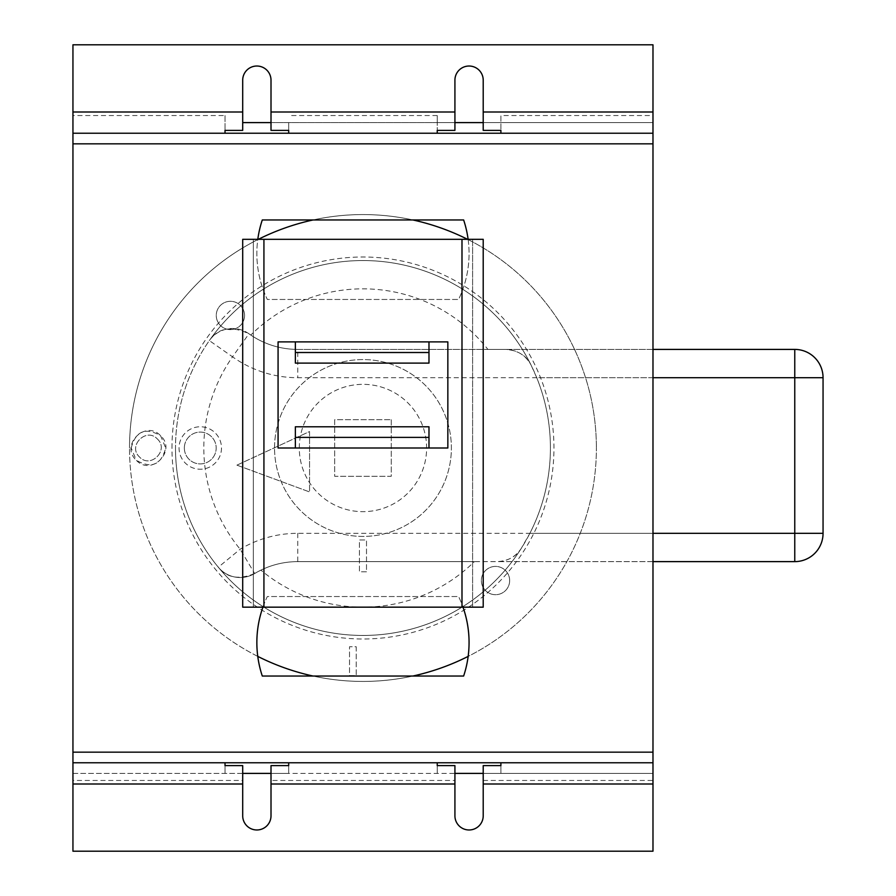 <?xml version="1.0" encoding="UTF-8"?>
<svg xmlns="http://www.w3.org/2000/svg" width="896" height="896" viewBox="0 0 896 896"><rect width="100%" height="100%" fill="white"/><g stroke="black" fill="none" stroke-linecap="round" stroke-linejoin="round"><path stroke-width="0.67" stroke-dasharray="4.48 3.36" d="M244.563 315.448A14.146 14.146 0 0 0 230.418 301.302A14.146 14.146 0 0 0 216.261 315.448A14.146 14.146 0 0 0 230.418 329.594A14.146 14.146 0 0 0 244.563 315.448A14.146 14.146 0 0 0 230.418 301.302A14.146 14.146 0 0 0 216.261 315.448A14.146 14.146 0 0 0 230.418 329.594A14.146 14.146 0 0 0 244.563 315.448M509.656 580.552A14.146 14.146 0 0 0 495.51 566.406A14.146 14.146 0 0 0 481.365 580.552A14.146 14.146 0 0 0 495.51 594.698A14.146 14.146 0 0 0 509.656 580.552A14.146 14.146 0 0 0 495.51 566.406A14.146 14.146 0 0 0 481.365 580.552A14.146 14.146 0 0 0 495.51 594.698A14.146 14.146 0 0 0 509.656 580.552M157.371 438.995C169.523 449.949 150.595 469.078 139.518 457.005C127.355 445.995 146.328 426.966 157.371 438.995C169.523 450.005 150.562 469.056 139.518 457.005C127.355 445.973 146.362 426.955 157.371 438.995M131.186 448C135.654 431.077 145.454 426.989 160.597 435.736L165.704 448C161.235 464.923 151.435 469.011 136.293 460.253C119.739 445.256 145.578 419.362 160.597 435.736C177.117 450.666 151.368 476.683 136.293 460.253L131.186 448M260.904 570.136A83.978 83.978 0 0 1 297.752 561.624L474.41 561.624A159.163 159.163 0 0 1 260.904 570.136L254.666 573.518L240.15 549.226A159.163 159.163 0 0 1 232.523 356.81L209.328 340.592A187.454 187.454 0 0 0 175.504 448A187.454 187.454 0 0 1 362.958 260.546A187.454 187.454 0 0 1 550.413 448A187.454 187.454 0 0 1 362.958 635.454A187.454 187.454 0 0 1 175.504 448A187.454 187.454 0 0 0 521.203 548.498L529.872 533.322A187.454 187.454 0 0 0 536.738 377.709L531.138 365.21A187.454 187.454 0 0 0 209.328 340.592C218.187 327.79 231.403 325.517 248.954 333.782L250.813 335.07A159.163 159.163 0 0 1 487.906 349.406L297.752 349.406A83.978 83.978 0 0 1 250.813 335.07M487.906 349.406L505.758 349.406C517.194 349.899 525.65 355.163 531.138 365.21A187.454 187.454 0 0 0 209.328 340.592A28.291 28.291 0 0 1 248.954 333.782L232.523 356.81A112.269 112.269 0 0 0 297.752 377.709L794.763 377.709L794.763 533.322L297.752 533.322A112.269 112.269 0 0 0 240.15 549.226L218.31 567.224A187.454 187.454 0 0 0 521.203 548.498C515.469 556.92 507.506 561.299 497.314 561.624L474.41 561.624M467.578 239.322A233.43 233.43 0 0 1 596.389 448A233.43 233.43 0 0 0 362.958 214.57A233.43 233.43 0 0 0 129.528 448A233.43 233.43 0 0 1 258.339 239.322M313.074 219.957A233.43 233.43 0 0 1 412.854 219.957M184.352 448A15.915 15.915 0 0 1 200.267 432.085A15.915 15.915 0 0 1 216.182 448A15.915 15.915 0 0 1 200.267 463.915A15.915 15.915 0 0 1 184.352 448A15.915 15.915 0 0 1 200.267 432.085A15.915 15.915 0 0 1 216.182 448A15.915 15.915 0 0 1 200.267 463.915A15.915 15.915 0 0 1 184.352 448M221.491 448A21.224 21.224 0 0 1 200.267 469.224A21.224 21.224 0 0 1 179.043 448A21.224 21.224 0 0 1 200.267 426.776A21.224 21.224 0 0 1 221.491 448A21.224 21.224 0 0 1 200.267 469.224A21.224 21.224 0 0 1 179.043 448A21.224 21.224 0 0 1 200.267 426.776A21.224 21.224 0 0 1 221.491 448M299.298 448A63.661 63.661 0 0 1 362.958 384.339A63.661 63.661 0 0 1 426.619 448A63.661 63.661 0 0 1 362.958 511.661A63.661 63.661 0 0 1 299.298 448A63.661 63.661 0 0 1 362.958 384.339A63.661 63.661 0 0 1 426.619 448A63.661 63.661 0 0 1 362.958 511.661A63.661 63.661 0 0 1 299.298 448M274.546 448A88.424 88.424 0 0 1 362.958 359.576A88.424 88.424 0 0 1 451.382 448A88.424 88.424 0 0 1 362.958 536.424A88.424 88.424 0 0 1 274.546 448A88.424 88.424 0 0 1 362.958 359.576A88.424 88.424 0 0 1 451.382 448A88.424 88.424 0 0 1 362.958 536.424A88.424 88.424 0 0 1 274.546 448M468.115 239.322A106.109 106.109 0 0 1 458.584 299.454L267.333 299.454A106.109 106.109 0 0 1 262.293 219.957L463.635 219.957A106.109 106.109 0 0 1 458.584 299.454L267.333 299.454A106.109 106.109 0 0 1 257.802 239.322M262.92 607.163A106.109 106.109 0 0 1 267.333 596.546L458.584 596.546A106.109 106.109 0 0 1 463.635 676.043L262.293 676.043A106.109 106.109 0 0 1 267.333 596.546L458.584 596.546A106.109 106.109 0 0 1 462.997 607.163M171.976 448A190.994 190.994 0 0 1 362.958 257.006A190.994 190.994 0 0 1 553.952 448A190.994 190.994 0 0 1 362.958 638.994A190.994 190.994 0 0 1 171.976 448M271.006 122.606L437.237 122.606L437.237 130.379L437.237 115.539L437.237 122.606L454.922 122.606M288.691 122.606L288.691 130.379L288.691 122.606M483.213 122.606L652.982 122.606L652.982 115.539L500.898 115.539L500.898 130.379L500.898 115.539M454.922 780.461L454.922 773.394L271.006 773.394L288.691 773.394L271.006 773.394L271.006 780.461L454.922 780.461L454.922 815.83A14.146 14.146 0 0 0 469.067 829.976A14.146 14.146 0 0 0 483.213 815.83L483.213 773.394L652.982 773.394L652.982 122.606L242.704 122.606M242.704 780.461L242.704 773.394L72.946 773.394L72.946 780.461L242.704 780.461L242.704 815.83A14.146 14.146 0 0 0 256.861 829.976A14.146 14.146 0 0 0 271.006 815.83L271.006 780.461M652.982 115.539L652.982 44.8L72.946 44.8L72.946 773.394L652.982 773.394L652.982 851.2L72.946 851.2L72.946 780.461M257.768 656.387A233.43 233.43 0 0 1 129.528 448A233.43 233.43 0 0 0 362.958 681.43A233.43 233.43 0 0 0 596.389 448A233.43 233.43 0 0 1 468.16 656.387M356.205 646.722L356.205 675.64L349.53 675.64L349.53 646.722L356.205 646.722L356.205 675.64L349.53 675.64L349.53 646.722L356.205 646.722M236.914 465.147L309.557 431.547L309.557 491.938L236.914 465.147L309.557 431.547L309.557 491.938L236.914 465.147M472.606 239.322L472.606 607.163L483.213 607.163L483.213 239.322L242.704 239.322L242.704 607.163L253.322 607.163L253.322 239.322L253.322 607.163L472.606 607.163L472.606 239.322M366.498 571.794L359.419 571.794L359.419 539.963L366.498 539.963L366.498 571.794L359.419 571.794L359.419 539.963L366.498 539.963L366.498 571.794M72.946 133.224L652.982 133.224M652.982 762.776L72.946 762.776M447.843 341.891L278.074 341.891L278.074 448L447.843 448L447.843 341.891M428.982 448L428.982 426.776L295.366 426.776L295.366 448M295.366 341.891L295.366 363.115L428.982 363.115L428.982 341.891M295.366 437.394L428.982 437.394M428.982 352.509L295.366 352.509M391.261 419.709L391.261 476.291L334.667 476.291L334.667 419.709L391.261 419.709L391.261 476.291L334.667 476.291L334.667 419.709L391.261 419.709M412.854 676.043A233.43 233.43 0 0 1 313.074 676.043M531.138 365.21C526.579 355.656 518.112 350.392 505.758 349.406L652.982 349.406M297.752 533.322L297.752 561.624A83.978 83.978 0 0 0 254.666 573.518A28.291 28.291 0 0 1 218.31 567.224C226.934 577.942 239.053 580.037 254.666 573.518A83.978 83.978 0 0 1 297.752 561.624L794.763 561.624A28.291 28.291 0 0 0 823.054 533.322L823.054 377.709A28.291 28.291 0 0 0 794.763 349.406L297.752 349.406A83.978 83.978 0 0 1 248.954 333.782A83.978 83.978 0 0 0 297.752 349.406L297.752 377.709M652.982 561.624L497.314 561.624C508.2 560.963 516.163 556.584 521.203 548.498M483.213 130.379L483.213 80.17A14.146 14.146 0 0 0 469.067 66.024A14.146 14.146 0 0 0 454.922 80.17L454.922 130.379M271.006 130.379L271.006 80.17A14.146 14.146 0 0 0 256.861 66.024A14.146 14.146 0 0 0 242.704 80.17L242.704 130.379M225.019 115.539L225.019 130.379L225.019 115.539L72.946 115.539M242.704 773.394L242.704 765.621M271.006 765.621L271.006 773.394M454.922 773.394L454.922 765.621M483.213 765.621L483.213 773.394M437.237 765.621L437.237 773.394L437.237 765.621M500.898 765.621L500.898 773.394L500.898 765.621M225.019 765.621L225.019 773.394L225.019 765.621M288.691 765.621L288.691 773.394L288.691 765.621M248.954 333.782A28.291 28.291 0 0 0 209.328 340.592A187.454 187.454 0 0 0 175.504 448M437.237 115.539L288.691 115.539M652.982 752.17L72.946 752.17M72.946 143.83L652.982 143.83M461.989 239.322L461.989 607.163M263.928 607.163L263.928 239.322M529.872 533.322L652.982 533.322M652.982 377.709L536.738 377.709M254.666 573.518A28.291 28.291 0 0 1 218.31 567.224M794.763 533.322L794.763 561.624A28.291 28.291 0 0 0 823.054 533.322L794.763 533.322M794.763 349.406L794.763 377.709L823.054 377.709M483.213 780.461L652.982 780.461"/><path stroke-width="1.34" d="M258.339 239.322A233.43 233.43 0 0 1 313.074 219.957M412.854 219.957A233.43 233.43 0 0 1 467.578 239.322M257.802 239.322A106.109 106.109 0 0 1 262.293 219.957L463.635 219.957A106.109 106.109 0 0 1 468.115 239.322M462.997 607.163A106.109 106.109 0 0 1 463.635 676.043L262.293 676.043A106.109 106.109 0 0 1 262.92 607.163M271.006 765.621L288.691 765.621L288.691 762.776L437.237 762.776L437.237 765.621L454.922 765.621L454.922 815.83A14.146 14.146 0 0 0 469.067 829.976A14.146 14.146 0 0 0 483.213 815.83L483.213 765.621L500.898 765.621L500.898 762.776L652.982 762.776L652.982 851.2L72.946 851.2L72.946 762.776L225.019 762.776L225.019 765.621L242.704 765.621L242.704 815.83A14.146 14.146 0 0 0 256.861 829.976A14.146 14.146 0 0 0 271.006 815.83L271.006 765.621M72.946 112L72.946 44.8L652.982 44.8L652.982 133.224L500.898 133.224L500.898 130.379L483.213 130.379L483.213 80.17A14.146 14.146 0 0 0 469.067 66.024A14.146 14.146 0 0 0 454.922 80.17L454.922 130.379L437.237 130.379L437.237 133.224L288.691 133.224L288.691 130.379L271.006 130.379L271.006 80.17A14.146 14.146 0 0 0 256.861 66.024A14.146 14.146 0 0 0 242.704 80.17L242.704 130.379L225.019 130.379L225.019 133.224L72.946 133.224L72.946 112L242.704 112M242.704 773.394L271.006 773.394M454.922 773.394L483.213 773.394M242.704 122.606L271.006 122.606M454.922 122.606L483.213 122.606M278.074 448L295.366 448L295.366 437.394L428.982 437.394L428.982 448L447.843 448L447.843 341.891L428.982 341.891L428.982 352.509L295.366 352.509L295.366 341.891L278.074 341.891L278.074 448M461.989 239.322L263.928 239.322L263.928 607.163L461.989 607.163L461.989 239.322L483.213 239.322L483.213 607.163L461.989 607.163M72.946 762.776L72.946 133.224M72.946 752.17L652.982 752.17L652.982 143.83L72.946 143.83M652.982 133.224L652.982 143.83M652.982 752.17L652.982 762.776M288.691 130.379L288.691 133.224L225.019 133.224L225.019 130.379M500.898 130.379L500.898 133.224L437.237 133.224L437.237 130.379M225.019 765.621L225.019 762.776L288.691 762.776L288.691 765.621M437.237 765.621L437.237 762.776L500.898 762.776L500.898 765.621M263.928 607.163L242.704 607.163L242.704 239.322L263.928 239.322M428.982 437.394L428.982 426.776L295.366 426.776L295.366 437.394M295.366 352.509L295.366 363.115L428.982 363.115L428.982 352.509M468.16 656.387A233.43 233.43 0 0 1 412.854 676.043M313.074 676.043A233.43 233.43 0 0 1 257.768 656.387M652.982 349.406L794.763 349.406L794.763 377.709L652.982 377.709M652.982 533.322L794.763 533.322L794.763 377.709L823.054 377.709A28.291 28.291 0 0 0 794.763 349.406A28.291 28.291 0 0 1 823.054 377.709L823.054 533.322A28.291 28.291 0 0 1 794.763 561.624L652.982 561.624M454.922 784L271.006 784M242.704 784L72.946 784M271.006 112L454.922 112M483.213 112L652.982 112M295.366 341.891L428.982 341.891M428.982 448L295.366 448M823.054 533.322L794.763 533.322L794.763 561.624M652.982 784L483.213 784"/></g></svg>
